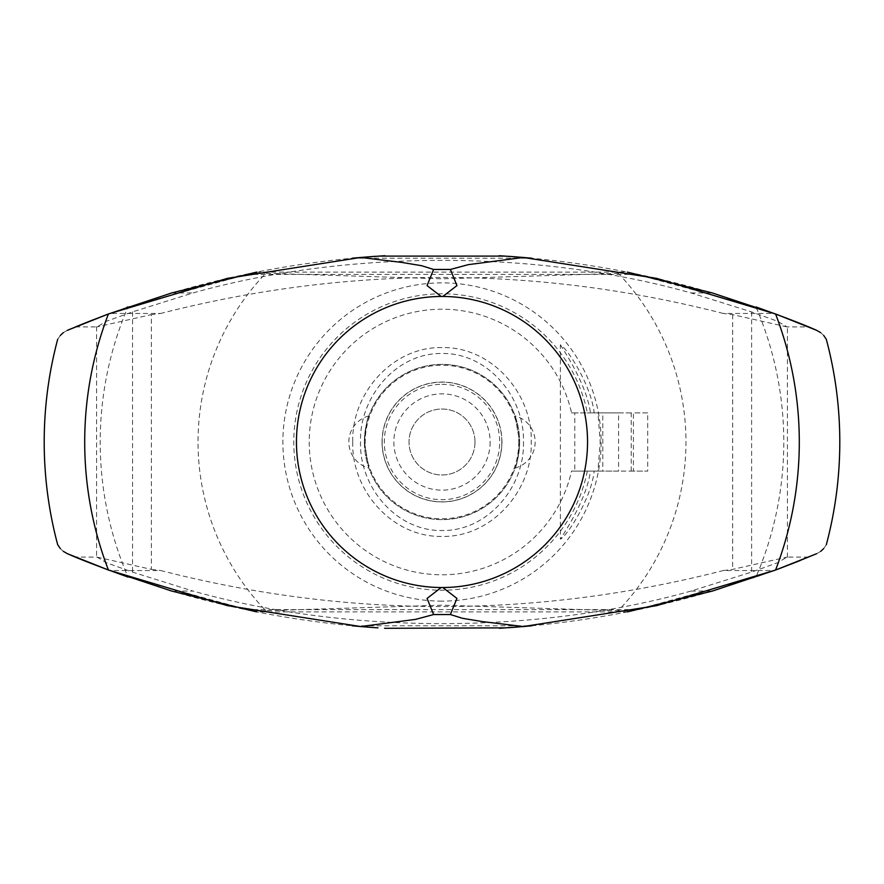 <?xml version="1.0" encoding="UTF-8"?>
<svg xmlns="http://www.w3.org/2000/svg" width="884" height="884" viewBox="0 0 884 884"><rect width="100%" height="100%" fill="white"/><g stroke="black" fill="none" stroke-linecap="round" stroke-linejoin="round"><path stroke-width="0.66" stroke-dasharray="4.42 3.31" d="M587.33 471.106A148.214 148.214 0 0 1 293.786 442A148.214 148.214 0 0 1 587.33 412.894L571.55 412.894A132.777 132.777 0 0 0 309.223 442A132.777 132.777 0 0 0 571.55 471.106L590.468 471.106C586.799 498.532 565.451 531.129 560.368 539.152C566.865 536.312 591.142 499.007 594.181 471.106L618.579 471.106L618.579 412.894L594.181 412.894C591.142 384.993 566.865 347.688 560.368 344.848L560.368 539.152M474.984 442A32.984 32.984 0 0 1 442 474.984A32.984 32.984 0 0 1 409.016 442A32.984 32.984 0 0 1 442 409.016A32.984 32.984 0 0 1 474.984 442A32.984 32.984 0 0 1 442 474.984A32.984 32.984 0 0 1 409.016 442A32.984 32.984 0 0 1 442 409.016A32.984 32.984 0 0 1 474.984 442M518.798 442A76.797 76.797 0 0 1 442 518.798A76.797 76.797 0 0 1 365.202 442A76.797 76.797 0 0 1 442 365.202A76.797 76.797 0 0 1 518.798 442M501.836 442A59.836 59.836 0 0 1 442 501.836A59.836 59.836 0 0 1 382.164 442A59.836 59.836 0 0 1 442 382.164A59.836 59.836 0 0 1 501.836 442M523.472 442C524.776 486.962 487.692 531.284 442 530.51C396.231 531.273 359.224 486.874 360.528 442C359.224 397.126 396.231 352.727 442 353.489C487.769 352.727 524.776 397.126 523.472 442M352.738 442C351.368 490.742 392.595 537.406 442 536.433C491.405 537.406 532.632 490.742 531.262 442C532.632 393.258 491.405 346.594 442 347.567C392.595 346.594 351.368 393.258 352.738 442M618.214 273.278A243.962 243.962 0 0 1 618.214 610.722L442.188 605.175L265.786 610.722A243.962 243.962 0 0 1 265.786 273.278L442.188 278.825L631.64 272.968L755.975 306.936A341.788 341.788 0 0 1 755.964 577.097L631.74 611.032L618.214 610.722M265.786 610.722L252.316 611.032L128.025 577.064A341.788 341.788 0 0 1 128.025 306.936L252.36 272.968L265.786 273.278M75.527 326.903L96.997 326.903L106.423 321.257L132.545 311.886L193.021 292.936C347.357 249.531 536.643 249.531 690.979 292.936L751.61 311.93L777.633 321.279L787.003 326.903L808.473 326.903M808.54 557.097L787.003 557.097L777.633 562.721L751.621 572.07L690.979 591.064L712.327 591.064C653.342 608.391 593.208 619.96 531.969 625.784L352.086 625.784C290.858 619.96 230.724 608.391 171.706 591.064L193.021 591.064L132.556 572.114L106.423 562.743L96.997 557.097L75.527 557.097M787.412 557.263L787.412 326.737M96.588 326.737L96.588 557.263M442 601.12A159.12 159.12 0 0 1 282.88 442A159.12 159.12 0 0 1 442 282.88A159.12 159.12 0 0 1 601.12 442A159.12 159.12 0 0 1 442 601.12M775.566 570.047L776.262 569.793M109.815 570.534L108.423 570.025M360.65 626.546L366.529 627.032M375.567 627.706L377.987 627.872M506.079 627.872L508.477 627.706M517.538 627.032L523.394 626.546M523.273 257.454L517.295 256.968M508.245 256.294L505.515 256.106M378.54 256.106L375.777 256.294M366.705 256.968L360.705 257.454M171.75 292.936L193.021 292.936M108.423 313.986L109.826 313.466M84.665 323.168L83.858 323.5L84.665 323.168M774.174 313.466L775.577 313.986M690.979 292.936L712.25 292.936M594.181 471.106L597.949 471.106L600.225 442L597.949 412.894L594.181 412.894M560.368 344.848C565.451 352.871 586.799 385.468 590.468 412.894L587.33 412.894M364.385 442A77.615 77.615 0 0 0 442 519.615A77.615 77.615 0 0 0 519.615 442C518.201 457.625 516.698 466.31 515.118 468.067C516.698 466.31 518.201 457.625 519.615 442A77.615 77.615 0 0 0 442 364.385A77.615 77.615 0 0 0 364.385 442L368.882 468.067L364.385 442A77.615 77.615 0 0 0 442 519.615A77.615 77.615 0 0 0 519.615 442L515.118 415.933L519.615 442A77.615 77.615 0 0 0 427.171 365.81A77.615 77.615 0 0 0 364.385 442C365.799 426.375 367.302 417.69 368.882 415.933C367.302 417.69 365.799 426.375 364.385 442M382.043 442A59.957 59.957 0 0 1 442 382.043A59.957 59.957 0 0 1 501.957 442A59.957 59.957 0 0 1 442 501.957A59.957 59.957 0 0 1 382.043 442M631.231 471.106L631.231 412.894L647.696 412.894L647.696 471.106L571.55 471.106M647.696 412.894L633.408 412.894L633.408 471.106L647.696 471.106M618.579 471.106L590.468 471.106M597.949 471.106L633.408 471.106M597.949 412.894L602.789 412.894L602.789 471.106M602.789 412.894L633.408 412.894M631.231 412.894L574.777 412.894L574.777 471.106M574.777 412.894L571.55 412.894M590.468 412.894L618.579 412.894M787.003 326.903L732.67 314.627L723.278 313.455L774.174 313.455L712.272 292.936C653.221 275.598 593.053 264.029 531.781 258.216L352.219 258.216C290.947 264.029 230.779 275.598 171.728 292.936L109.826 313.455L160.722 313.455L151.385 314.616M96.997 557.097L151.385 569.373L151.374 314.627L96.997 326.903M252.316 611.032L256.559 611.883L627.496 611.883L631.74 611.032M245.509 609.629L638.557 609.629M690.979 591.064C536.643 634.469 347.357 634.469 193.021 591.064M171.706 591.064L109.815 570.545L160.722 570.545C348.241 618.546 535.759 618.546 723.278 570.545L774.251 570.545L712.36 591.064M151.385 569.384L160.722 570.545M800.175 560.522L799.103 560.953M776.296 569.782L774.251 570.534M723.278 570.545L732.67 569.373L787.003 557.097M631.64 272.968L627.386 272.117L256.614 272.117L252.36 272.968M245.553 274.372L638.447 274.372M723.278 313.455C535.759 265.454 348.241 265.454 160.722 313.455M92.732 319.975L126.953 307.312M791.302 564.047L755.964 577.097M63.305 551.34L60.311 548.577M826.297 544.765L823.678 548.61M820.695 551.373L816.672 553.682M57.692 339.279L60.3 335.445M63.316 332.649L67.328 330.34M820.683 332.649L823.7 335.445M442 384.308A57.692 57.692 0 0 1 499.692 442A57.692 57.692 0 0 1 442 499.692A57.692 57.692 0 0 1 384.308 442A57.692 57.692 0 0 1 442 384.308M490.134 442A48.134 48.134 0 0 1 442 490.134A48.134 48.134 0 0 1 393.866 442A48.134 48.134 0 0 1 442 393.866A48.134 48.134 0 0 1 490.134 442M751.621 311.93L751.621 572.07M132.545 311.886L132.545 572.114M732.67 314.627L732.67 569.373M515.118 468.067A26.973 26.973 0 0 0 515.118 415.933M368.882 415.933A26.973 26.973 0 0 0 368.882 468.067"/><path stroke-width="1.33" d="M823.7 335.445L826.308 339.279A397.8 397.8 0 0 1 826.297 544.765M755.975 306.936C784.705 317.257 804.926 325.058 816.672 330.34C829.457 340.826 829.457 340.826 816.672 330.34L775.577 313.986A357.302 357.302 0 0 1 775.566 570.047L816.661 553.693C829.435 543.229 829.435 543.229 816.661 553.693L791.302 564.047M60.311 548.577L57.692 544.732A397.8 397.8 0 0 1 57.692 339.279M128.036 577.064C99.295 566.755 79.063 558.942 67.328 553.66C54.554 543.196 54.554 543.196 67.328 553.66L108.423 570.025A357.302 357.302 0 0 1 108.423 313.986L67.328 330.34C54.543 340.826 54.543 340.826 67.328 330.34L92.732 319.975M627.496 611.883L712.36 591.064L775.566 570.047L656.69 605.639L523.405 626.546L531.969 625.784M776.262 569.793L800.175 560.522M84.079 560.589L107.726 569.76L84.499 560.765M377.987 627.872L360.628 626.546L227.321 605.628L108.423 570.025L171.706 591.064L256.57 611.883M384.54 628.292L506.079 627.872M352.086 625.784L360.65 626.546M366.529 627.032L375.567 627.706M508.477 627.706L517.538 627.032M505.515 256.106L378.54 256.106M531.781 258.216L523.273 257.454M517.295 256.968L508.245 256.294M375.777 256.294L366.705 256.968M360.705 257.454L352.219 258.216M360.628 626.557L415.613 619.364L433.602 614.546L427.06 598.413L441.16 587.54A145.54 145.54 0 0 1 296.46 442A145.54 145.54 0 0 1 441.16 296.46L427.06 285.587L433.602 269.454L421.58 265.697L401.48 262.382L360.694 257.454L227.343 278.372L108.423 313.986L171.75 292.936M107.726 314.24L84.665 323.168L107.726 314.24M83.858 323.5L75.527 326.903L83.858 323.5M808.473 326.903L776.274 314.24L808.473 326.903M499.239 255.708L523.306 257.454L656.646 278.372L775.577 313.986L712.25 292.936M360.694 257.454L384.761 255.708M523.306 257.454L468.365 264.636L450.398 269.454L456.94 285.587L442.84 296.46A145.54 145.54 0 0 1 587.54 442A145.54 145.54 0 0 1 442.84 587.54L456.94 598.413L450.398 614.546L462.454 618.303L482.576 621.629L523.405 626.546L499.526 628.292M441.16 296.46L442.84 296.46M441.16 587.54L442.84 587.54M799.103 560.953L776.296 569.782M256.614 272.117L171.728 292.936M627.386 272.117L712.272 292.936M126.953 307.312L128.025 306.936M67.317 553.649L63.305 551.34M823.678 548.61L820.695 551.373M60.3 335.445L63.316 332.649M816.683 330.351L820.683 332.649M433.602 269.454L450.398 269.454M433.602 614.546L450.398 614.546"/></g></svg>
